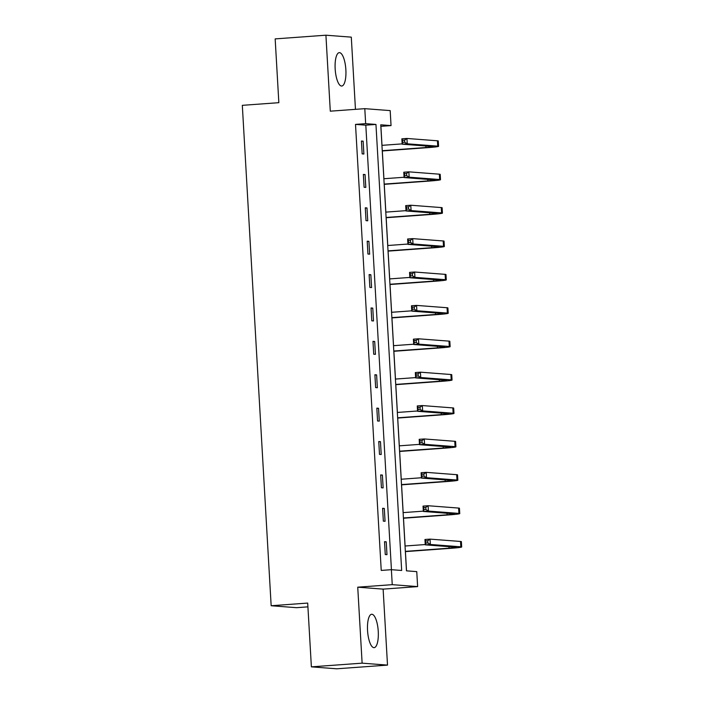 <?xml version="1.0" encoding="UTF-8"?>
<svg xmlns="http://www.w3.org/2000/svg" width="704" height="704" viewBox="0 0 704 704"><rect width="100%" height="100%" fill="white"/><g stroke="black" fill="none" stroke-linecap="round" stroke-linejoin="round"><path stroke-width="1.06" d="M378.25 631.365A16.738 5.315 85.8 0 0 371.686 614.266A16.738 5.315 85.8 0 0 367.55 630.546A16.738 5.315 85.8 0 0 374.114 647.654A16.738 5.315 85.8 0 0 378.25 631.365M345.866 69.758A16.738 5.315 85.8 0 0 339.302 52.65A16.738 5.315 85.8 0 0 335.166 68.939A16.738 5.315 85.8 0 0 341.73 86.038A16.738 5.315 85.8 0 0 345.866 69.758M416.759 571.63L417.63 586.608L392.242 584.663L391.38 569.686L401.667 570.469L375.954 124.432L365.658 123.649L364.795 108.662L390.183 110.607L391.046 125.594L380.758 124.802L406.472 570.838L416.759 571.63M383.126 589.125L357.738 587.18L362.12 663.159L311.379 666.855L336.758 668.8L387.508 665.104L383.126 589.125L417.63 586.608M307.921 606.857L296.551 607.684L271.163 605.739L242.317 105.336L278.846 102.678L275.167 38.896L325.917 35.2L330.29 111.179L364.795 108.662M355.458 109.349L351.296 37.145L325.917 35.2M381.99 145.35L380.899 126.333L391.046 125.594M406.525 570.847L405.416 551.61M405.099 546.005L403.498 518.223M403.172 512.618L401.57 484.836M401.245 479.23L399.643 451.449M399.318 445.843L397.716 418.062M397.39 412.456L395.789 384.674M395.472 379.069L393.87 351.287M393.545 345.682L391.943 317.891M391.618 312.286L390.016 284.504M389.69 278.898L388.089 251.117M387.772 245.511L386.17 217.73M385.845 212.124L384.243 184.342M383.918 178.737L382.316 150.955M362.12 663.159L387.508 665.104M391.433 569.686L365.807 125.171L355.511 124.388L381.234 570.425L391.38 569.686M361.425 141.038L362.164 153.877L363.88 154.009L363.141 141.17L361.425 141.038M363.352 174.425L364.091 187.264L365.807 187.396L365.068 174.557L363.352 174.425M365.279 207.812L366.018 220.651L367.734 220.783L366.986 207.944L365.279 207.812M367.198 241.199L367.937 254.038L369.653 254.17L368.914 241.331L367.198 241.199M369.125 274.586L369.864 287.426L371.58 287.558L370.841 274.718L369.125 274.586M371.052 307.974L371.791 320.822L373.507 320.954L372.768 308.106L371.052 307.974M372.979 341.361L373.718 354.209L375.434 354.341L374.695 341.493L372.979 341.361M374.898 374.757L375.646 387.596L377.353 387.728L376.614 374.889L374.898 374.757M376.825 408.144L377.564 420.983L379.28 421.115L378.541 408.276L376.825 408.144M378.752 441.531L379.491 454.37L381.207 454.502L380.468 441.663L378.752 441.531M380.679 474.918L381.418 487.758L383.134 487.89L382.395 475.05L380.679 474.918M382.606 508.306L383.346 521.145L385.062 521.277L384.314 508.438L382.606 508.306M384.525 541.693L385.264 554.541L386.98 554.673L386.241 541.825L384.525 541.693M357.738 587.18L392.242 584.663M355.511 124.388L365.658 123.649M311.379 666.855L307.701 603.073L271.163 605.739M365.807 125.171L375.954 124.432M361.442 141.293L363.141 141.17M363.361 174.68L365.068 174.557M365.288 208.067L366.986 207.944M367.215 241.454L368.914 241.331M369.142 274.842L370.841 274.718M371.07 308.229L372.768 308.106M372.988 341.616L374.695 341.493M374.915 375.012L376.614 374.889M376.842 408.399L378.541 408.276M378.77 441.786L380.468 441.663M380.688 475.174L382.395 475.05M382.615 508.561L384.314 508.438M384.542 541.948L386.241 541.825M382.246 150.7L425.946 147.514A10.727 0.484 176.7 0 0 433.224 146.634A10.727 0.484 176.7 0 0 432.661 146.52L402.169 144.179L401.861 138.829L406.938 138.459L407.246 143.81L437.738 146.15A16.095 0.73 -3.3 0 1 438.583 146.326A16.095 0.73 -3.3 0 1 427.662 147.646L382.263 150.955M381.938 145.35L402.151 143.88M404.615 140.105L402.582 140.254L402.706 142.393L404.738 142.252L404.615 140.105L406.938 138.459L437.43 140.791A16.095 0.73 -3.3 0 1 438.275 140.976L438.583 146.326M404.738 142.252L407.246 143.81L402.169 144.179L402.706 142.393M402.582 140.254L401.861 138.829M384.173 184.087L427.874 180.91A10.727 0.484 176.7 0 0 435.151 180.03A10.727 0.484 176.7 0 0 434.588 179.907L404.096 177.566L403.788 172.216L408.857 171.846L409.165 177.197L439.666 179.538A16.095 0.73 -3.3 0 1 440.51 179.714A16.095 0.73 -3.3 0 1 429.59 181.034L384.19 184.342M383.865 178.737L404.078 177.267M406.542 173.501L404.51 173.642L404.633 175.789L406.666 175.639L406.542 173.501L408.857 171.846L439.358 174.187A16.095 0.73 -3.3 0 1 440.202 174.363L440.51 179.714M406.666 175.639L409.165 177.197L404.096 177.566L404.633 175.789M404.51 173.642L403.788 172.216M386.1 217.474L429.792 214.298A10.727 0.484 176.7 0 0 437.078 213.418A10.727 0.484 176.7 0 0 436.515 213.294L406.023 210.962L405.715 205.612L410.784 205.234L411.092 210.593L441.584 212.925A16.095 0.73 -3.3 0 1 442.438 213.11A16.095 0.73 -3.3 0 1 431.508 214.43L386.109 217.73M385.792 212.124L406.006 210.654M408.461 206.888L406.437 207.038L406.56 209.176L408.584 209.026L408.461 206.888L410.784 205.234L441.276 207.574A16.095 0.73 -3.3 0 1 442.13 207.759L442.438 213.11M408.584 209.026L411.092 210.593L406.023 210.962L406.56 209.176M406.437 207.038L405.715 205.612M388.027 250.87L431.719 247.685A10.727 0.484 176.7 0 0 439.006 246.805A10.727 0.484 176.7 0 0 438.442 246.682L407.942 244.35L407.634 238.999L412.711 238.63L413.019 243.98L443.511 246.312A16.095 0.73 -3.3 0 1 444.356 246.497A16.095 0.73 -3.3 0 1 433.435 247.817L388.036 251.126M387.719 245.52L407.924 244.042M410.388 240.275L408.355 240.425L408.478 242.563L410.511 242.414L410.388 240.275L412.711 238.63L443.203 240.962A16.095 0.73 -3.3 0 1 444.048 241.146L444.356 246.497M410.511 242.414L413.019 243.98L407.942 244.35L408.478 242.563M408.355 240.425L407.634 238.999M389.946 284.258L433.646 281.072A10.727 0.484 176.7 0 0 440.924 280.192A10.727 0.484 176.7 0 0 440.361 280.069L409.869 277.737L409.561 272.386L414.638 272.017L414.946 277.367L445.438 279.699A16.095 0.73 -3.3 0 1 446.283 279.884A16.095 0.73 -3.3 0 1 435.362 281.204L389.963 284.513M389.638 278.907L409.851 277.429M412.315 273.662L410.282 273.812L410.406 275.95L412.438 275.801L412.315 273.662L414.638 272.017L445.13 274.349A16.095 0.73 -3.3 0 1 445.975 274.534L446.283 279.884M412.438 275.801L414.946 277.367L409.869 277.737L410.406 275.95M410.282 273.812L409.561 272.386M391.873 317.645L435.574 314.459A10.727 0.484 176.7 0 0 442.851 313.579A10.727 0.484 176.7 0 0 442.288 313.456L411.796 311.124L411.488 305.774L416.557 305.404L416.874 310.754L447.366 313.086A16.095 0.73 -3.3 0 1 448.21 313.271A16.095 0.73 -3.3 0 1 437.29 314.591L391.89 317.9M391.565 312.294L411.778 310.825M414.242 307.05L412.21 307.199L412.333 309.338L414.366 309.188L414.242 307.05L416.557 305.404L447.058 307.736A16.095 0.73 -3.3 0 1 447.902 307.921L448.21 313.271M414.366 309.188L416.874 310.754L411.796 311.124L412.333 309.338M412.21 307.199L411.488 305.774M393.8 351.032L437.501 347.846A10.727 0.484 176.7 0 0 444.778 346.966A10.727 0.484 176.7 0 0 444.215 346.843L413.723 344.511L413.415 339.161L418.484 338.791L418.792 344.142L449.293 346.474A16.095 0.73 -3.3 0 1 450.138 346.658A16.095 0.73 -3.3 0 1 439.208 347.978L393.818 351.287M393.492 345.682L413.706 344.212M416.161 340.437L414.137 340.586L414.26 342.725L416.284 342.584L416.161 340.437L418.484 338.791L448.976 341.123A16.095 0.73 -3.3 0 1 449.83 341.308L450.138 346.658M416.284 342.584L418.792 344.142L413.723 344.511L414.26 342.725M414.137 340.586L413.415 339.161M395.727 384.419L439.419 381.234A10.727 0.484 176.7 0 0 446.706 380.354A10.727 0.484 176.7 0 0 446.142 380.239L415.642 377.898L415.334 372.548L420.411 372.178L420.719 377.529L451.211 379.87A16.095 0.73 -3.3 0 1 452.056 380.046A16.095 0.73 -3.3 0 1 441.135 381.366L395.736 384.674M395.419 379.069L415.624 377.599M418.088 373.824L416.064 373.974L416.187 376.112L418.211 375.971L418.088 373.824L420.411 372.178L450.903 374.51A16.095 0.73 -3.3 0 1 451.748 374.695L452.056 380.046M418.211 375.971L420.719 377.529L415.642 377.898L416.187 376.112M416.064 373.974L415.334 372.548M397.646 417.806L441.346 414.63A10.727 0.484 176.7 0 0 448.633 413.75A10.727 0.484 176.7 0 0 448.061 413.626L417.569 411.286L417.261 405.935L422.338 405.566L422.646 410.916L453.138 413.257A16.095 0.73 -3.3 0 1 453.983 413.433A16.095 0.73 -3.3 0 1 443.062 414.753L397.663 418.062M397.338 412.456L417.551 410.986M420.015 407.22L417.982 407.361L418.106 409.508L420.138 409.358L420.015 407.22L422.338 405.566L452.83 407.906A16.095 0.73 -3.3 0 1 453.675 408.082L453.983 413.433M420.138 409.358L422.646 410.916L417.569 411.286L418.106 409.508M417.982 407.361L417.261 405.935M399.573 451.194L443.274 448.017A10.727 0.484 176.7 0 0 450.551 447.137A10.727 0.484 176.7 0 0 449.988 447.014L419.496 444.682L419.188 439.322L424.266 438.953L424.574 444.312L455.066 446.644A16.095 0.73 -3.3 0 1 455.91 446.829A16.095 0.73 -3.3 0 1 444.99 448.149L399.59 451.449M399.265 445.843L419.478 444.374M421.942 440.607L419.91 440.757L420.033 442.895L422.066 442.746L421.942 440.607L424.266 438.953L454.758 441.294A16.095 0.73 -3.3 0 1 455.602 441.478L455.91 446.829M422.066 442.746L424.574 444.312L419.496 444.682L420.033 442.895M419.91 440.757L419.188 439.322M401.5 484.59L445.201 481.404A10.727 0.484 176.7 0 0 452.478 480.524A10.727 0.484 176.7 0 0 451.915 480.401L421.423 478.069L421.115 472.718L426.184 472.349L426.492 477.699L456.993 480.031A16.095 0.73 -3.3 0 1 457.838 480.216A16.095 0.73 -3.3 0 1 446.908 481.536L401.518 484.845M401.192 479.239L421.406 477.761M423.861 473.994L421.837 474.144L421.96 476.282L423.984 476.133L423.861 473.994L426.184 472.349L456.685 474.681A16.095 0.73 -3.3 0 1 457.53 474.866L457.838 480.216M423.984 476.133L426.492 477.699L421.423 478.069L421.96 476.282M421.837 474.144L421.115 472.718M403.427 517.977L447.119 514.791A10.727 0.484 176.7 0 0 454.406 513.911A10.727 0.484 176.7 0 0 453.842 513.788L423.35 511.456L423.034 506.106L428.111 505.736L428.419 511.086L458.911 513.418A16.095 0.73 -3.3 0 1 459.765 513.603A16.095 0.73 -3.3 0 1 448.835 514.923L403.436 518.232M403.119 512.626L423.333 511.148M425.788 507.382L423.764 507.531L423.887 509.67L425.911 509.52L425.788 507.382L428.111 505.736L458.603 508.068A16.095 0.73 -3.3 0 1 459.448 508.253L459.765 513.603M425.911 509.52L428.419 511.086L423.35 511.456L423.887 509.67M423.764 507.531L423.034 506.106M405.346 551.364L449.046 548.178A10.727 0.484 176.7 0 0 456.333 547.298A10.727 0.484 176.7 0 0 455.77 547.175L425.269 544.843L424.961 539.493L430.038 539.123L430.346 544.474L460.838 546.806A16.095 0.73 -3.3 0 1 461.683 546.99A16.095 0.73 -3.3 0 1 450.762 548.31L405.363 551.619M405.038 546.014L425.251 544.544M427.715 540.769L425.682 540.918L425.806 543.057L427.838 542.907L427.715 540.769L430.038 539.123L460.53 541.455A16.095 0.73 -3.3 0 1 461.375 541.64L461.683 546.99M427.838 542.907L430.346 544.474L425.269 544.843L425.806 543.057M425.682 540.918L424.961 539.493M425.858 145.992L425.946 147.514M437.43 140.791L437.738 146.15M427.786 179.379L427.874 180.91M439.358 174.187L439.666 179.538M429.704 212.775L429.792 214.298M441.276 207.574L441.584 212.925M431.631 246.162L431.719 247.685M443.203 240.962L443.511 246.312M433.558 279.55L433.646 281.072M445.13 274.349L445.438 279.699M435.486 312.937L435.574 314.459M447.058 307.736L447.366 313.086M437.413 346.324L437.501 347.846M448.976 341.123L449.293 346.474M439.331 379.711L439.419 381.234M450.903 374.51L451.211 379.87M441.258 413.098L441.346 414.63M452.83 407.906L453.138 413.257M443.186 446.494L443.274 448.017M454.758 441.294L455.066 446.644M445.113 479.882L445.201 481.404M456.685 474.681L456.993 480.031M447.031 513.269L447.119 514.791M458.603 508.068L458.911 513.418M448.958 546.656L449.046 548.178M460.53 541.455L460.838 546.806"/></g></svg>
